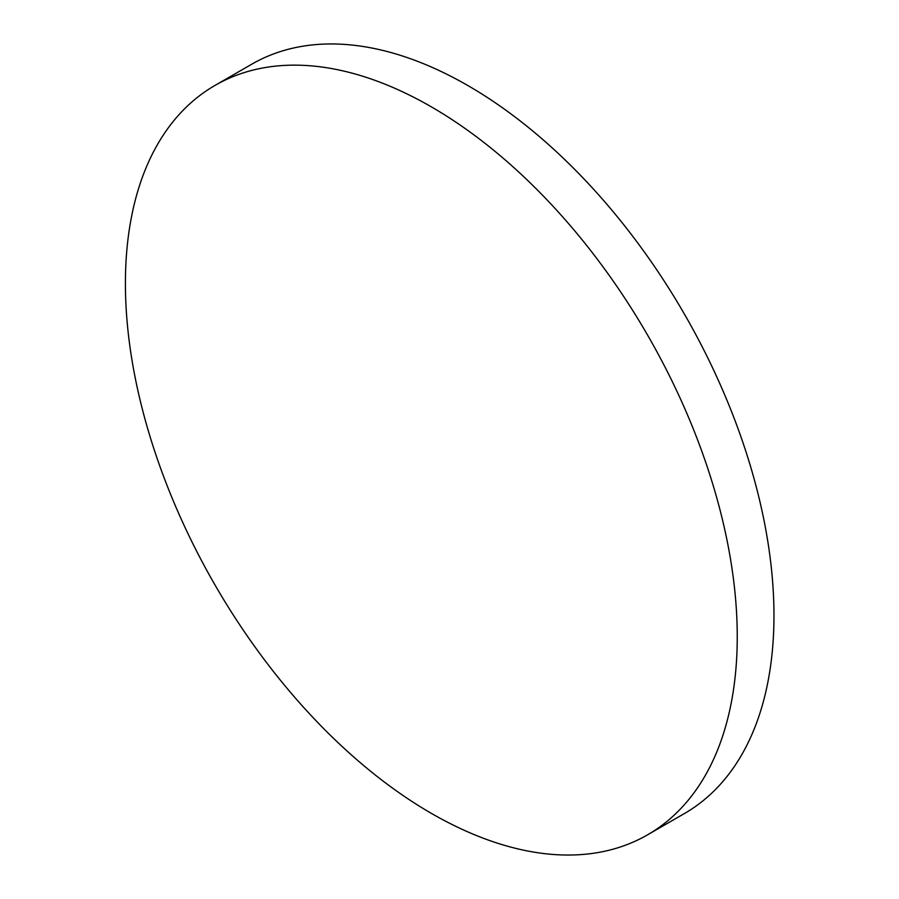 <?xml version="1.0" encoding="UTF-8"?>
<svg xmlns="http://www.w3.org/2000/svg" width="899" height="899" viewBox="0 0 899 899"><rect width="100%" height="100%" fill="white"/><g stroke="black" fill="none" stroke-linecap="round" stroke-linejoin="round"><path stroke-width="1.35" d="M737.247 636.717A432.644 249.787 60 0 1 647.651 834.778A432.644 249.787 60 0 1 431.329 813.348A432.644 249.787 60 0 1 125.41 283.477A432.644 249.787 60 0 1 215.007 85.416A432.644 249.787 60 0 1 431.329 106.846A432.644 249.787 60 0 1 737.247 636.717M215.007 85.416L251.72 64.222A432.644 249.787 60 0 1 468.042 85.652A432.644 249.787 60 0 1 750.676 466.896A432.644 249.787 60 0 1 684.364 813.584L647.651 834.778"/></g></svg>
